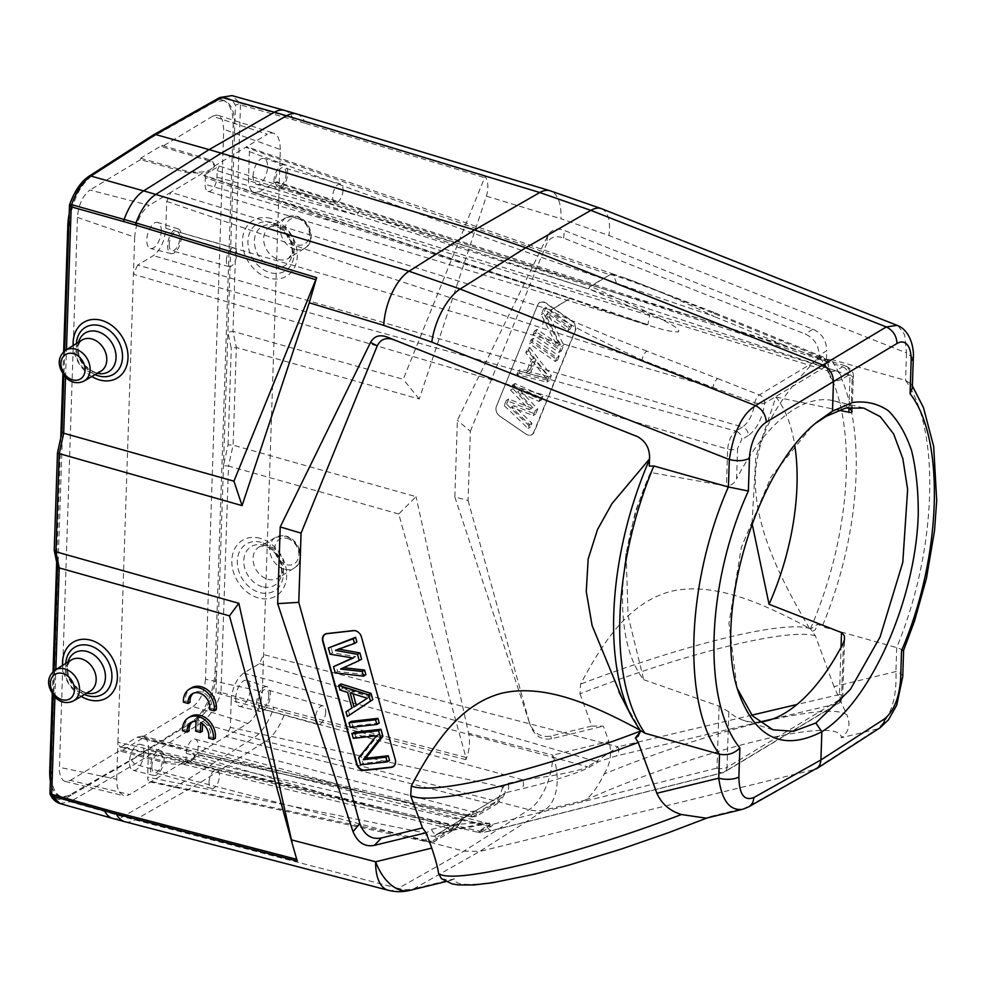 <?xml version="1.0" encoding="UTF-8"?>
<svg xmlns="http://www.w3.org/2000/svg" width="986" height="986" viewBox="0 0 986 986"><rect width="100%" height="100%" fill="white"/><g stroke="black" fill="none" stroke-linecap="round" stroke-linejoin="round"><path stroke-width="0.74" stroke-dasharray="4.93 3.7" d="M216.267 709.673L211.583 708.355A12.855 10.033 -121 0 0 206.542 694.859A12.855 10.033 -121 0 0 194.267 692.628A12.855 10.033 -121 0 0 193.318 693.294M190.101 702.303L185.417 700.984A18.377 14.334 59 0 1 191.42 687.895M297.254 861.111L291.462 840.503M215.318 738.292L210.634 736.973A12.855 10.033 -121 0 0 202.648 721.407L202.574 723.786M202.327 731.23L197.681 729.923L198.001 720.1A12.855 10.033 -121 0 0 193.318 721.247A12.855 10.033 -121 0 0 192.369 721.912M189.152 730.922L184.468 729.603A18.377 14.334 59 0 1 190.471 716.514M343.029 190.175A9.687 4.659 -74.3 0 1 335.228 202.623A9.687 4.659 -74.3 0 1 333.367 192.036A9.687 4.659 -74.3 0 1 340.478 183.975A9.687 4.659 -74.3 0 1 343.029 190.175M286.1 174.029A9.922 4.77 105.7 0 0 283.487 167.682A9.922 4.77 105.7 0 0 276.191 175.939A9.922 4.77 105.7 0 0 278.114 186.785A9.922 4.77 105.7 0 0 286.1 174.029M273.898 181.375A12.855 6.187 -74.3 0 1 284.362 164.872A12.855 6.187 -74.3 0 1 286.741 178.91A12.855 6.187 -74.3 0 1 277.386 189.632A12.855 6.187 -74.3 0 1 273.898 181.375M253.094 175.816A13.496 6.495 105.7 0 0 256.754 184.481A13.496 6.495 105.7 0 0 266.577 173.228A13.496 6.495 105.7 0 0 264.075 158.499A13.496 6.495 105.7 0 0 253.094 175.816M226.361 260.39A9.687 4.659 -74.3 0 1 234.175 247.954A9.687 4.659 -74.3 0 1 236.036 258.529A9.687 4.659 -74.3 0 1 228.925 266.59A9.687 4.659 -74.3 0 1 226.361 260.39M169.173 244.405A9.922 4.77 105.7 0 0 171.81 250.752A9.922 4.77 105.7 0 0 179.082 242.494A9.922 4.77 105.7 0 0 177.184 231.648A9.922 4.77 105.7 0 0 169.173 244.405M181.375 237.059A12.855 6.187 -74.3 0 1 171.096 253.599A12.855 6.187 -74.3 0 1 168.532 239.524A12.855 6.187 -74.3 0 1 178.059 228.851A12.855 6.187 -74.3 0 1 181.375 237.059M161.26 231.081A13.496 6.495 105.7 0 0 157.772 222.466A13.496 6.495 105.7 0 0 147.777 233.682A13.496 6.495 105.7 0 0 150.451 248.447A13.496 6.495 105.7 0 0 161.26 231.081M77.438 217.401L134.675 237.182C135.982 222.368 140.838 211.744 149.231 205.322L89.923 190.076C82.701 195.622 78.535 204.731 77.438 217.401L59.333 771.483L60.577 776.758L63.055 780.357L65.187 781.417L70.339 780.382L129.696 794.531L126.701 795.764L123.669 795.739L119.257 792.214L117.235 786.618L116.693 779.26L59.197 767.281M137.609 265.111L133.443 274.219L727.643 449.172C728.469 440.791 731.205 434.752 735.827 431.042L137.609 265.111L153.36 255.633C160.558 250.111 164.711 241.003 165.833 228.333L166.733 201.403L170.886 192.295L202.253 173.413L185.319 172.23L140.53 159.621L140.579 158.253L162.024 145.336L205.84 158.536L205.791 159.917L161.975 146.717L212.594 116.262L267.354 134.244L245.699 147.271L426.815 211.411L609.459 274.663L613.095 274.022M212.594 116.262L216.489 115.066L219.866 116.286L222.343 119.885L223.736 129.351L205.495 679.231L262.362 691.593L263.595 654.556L280.344 149.515L223.736 129.351M280.344 149.515L279.802 142.157L277.781 136.561L273.775 133.147L270.337 133.011L267.354 134.244M194.772 757.458L194.784 755.362C194.217 752.885 191.37 750.888 186.231 749.372L142.403 737.01L142.354 738.391L186.194 750.74C191.789 752.429 194.649 754.623 194.772 757.334C191.198 763.743 181.51 765.654 165.722 763.065L165.771 761.685L120.945 749.927L70.339 780.382M142.354 738.391L120.896 751.295L165.722 763.065M120.896 751.295L120.945 749.927M165.771 761.685L182.706 762.622L129.696 794.531M182.706 762.622L191.851 759.725L199.727 754.98L471.702 816.987M194.821 755.929L191.851 759.725L183.975 764.458L186.058 759.91L186.28 753.316A11.019 5.3 -74.3 0 1 195.117 739.143A11.019 5.3 -74.3 0 1 198.087 746.217L197.866 752.799L198.889 755.165L199.727 754.98M828.08 363.526A7.346 3.759 -3.3 0 0 824.789 360.679C825.282 366.866 827.18 370.576 830.471 371.821L835.881 370.822A7.346 5.731 59 0 1 841.761 379.277C833.33 383.258 828.388 378.735 826.946 365.732A7.346 3.759 -3.3 0 0 828.08 363.563C829.238 370.009 830.052 372.77 830.545 371.833L830.471 371.808M848.958 408.29L850.043 375.506A7.346 2.946 -178.2 0 1 853.26 378.069A7.346 2.946 -178.2 0 1 852.114 379.585C852.015 375.678 850.782 374.236 848.428 375.259A7.346 5.743 -120.9 0 0 842.574 366.804L846.296 366.213M902.732 676.716A14.704 5.867 -178.1 0 0 895.917 671.552L834.02 686.638L846.937 714.924C829.929 700.935 713.346 729.307 604.147 774.01C598.206 786.298 591.92 795.012 585.302 800.139L544.703 810.024A44.099 34.19 57.5 0 1 528.977 809.716L265.764 741.225A734.915 568.404 57.7 0 1 253.636 737.935A44.099 21.211 105.7 0 0 273.122 709.39L215.946 692.739A3.673 1.467 -178.1 0 1 221 692.431A3.673 1.762 -74.3 0 1 220.568 694.588C215.416 708.207 208.859 717.709 200.897 723.083L197.89 718.856C205.31 713.901 211.324 705.2 215.946 692.739L227.889 332.233L232.979 331.345L236.344 347.491L233.103 445.167L228.505 466.021L223.465 465.737L228.062 444.871L233.103 445.167L416.006 496.673L398.763 513.977L465.947 757.433L465.836 759.664C469.41 750.962 470.322 742.162 468.596 733.239L416.006 496.673M68.81 225.769L69.353 225.93C71.337 203.017 78.757 186.379 91.624 176.026L151.795 136.881L213.136 101.755A40.426 19.449 -74.3 0 1 222.491 100.104L223.859 100.498C231.254 103.234 234.853 111.874 234.717 126.418L227.889 332.233L231.266 348.378L236.344 347.491L419.247 398.997L486.406 196.165C488.699 188.437 488.292 181.781 485.186 176.211L403.225 379.29L232.979 331.345L240.485 104.923A3.673 1.467 1.9 0 0 235.432 105.231L240.19 103.21L231.932 95.679M69.217 213.666A40.426 19.449 -74.3 0 1 90.33 175.656L151.795 136.881M360.617 764.84L362.971 763.41L361.036 756.398L378.846 734.323L355.663 736.924L354.381 732.253M389.544 760.44L362.971 763.41M358.682 757.827L361.036 756.398M376.479 735.753L378.846 734.323M353.308 738.341L355.663 736.924M350.289 727.434L352.655 726.016L351.361 721.345M379.228 723.046L352.655 726.016M353.962 706.95L369.651 696.806L352.458 691.506L353.099 693.848M367.285 698.224L369.651 696.806M350.092 692.924L352.458 691.506M345.987 711.855L354.282 706.555L349.981 690.976L342.339 688.622L341.045 683.951M349.648 715.109L348.354 710.438M351.916 707.985L354.282 706.555M347.614 692.394L349.981 690.976M339.973 690.04L342.339 688.622M335.437 650.39L338.827 649.158M356.858 642.009L337.804 648.973M340.601 669.087L343.572 667.732M361.591 659.153L342.968 667.67M335.24 672.908L337.606 671.478L335.881 665.254M365.892 674.732L337.606 671.478M353.284 658.032L355.65 656.614L332.442 652.781L330.729 646.557M330.088 654.211L332.442 652.781M352.643 657.921L355.65 656.614M395.546 762.511A7.346 5.731 -121 0 0 395.559 762.412A7.346 5.731 -121 0 0 395.3 759.516L361.468 636.944A7.346 5.731 -121 0 0 356.476 631.102A7.346 5.731 -121 0 0 356.39 631.077M621.574 697.065L640.666 730.712M649.269 466.119L649.811 457.405C649.712 448.149 645.707 441.272 637.794 436.773L637.548 436.65M441.395 878.637L450.516 880.449L454.558 878.822C453.252 898.345 592.389 864.451 710.561 816.445L706.075 818.158M834.02 686.638L815.397 635.859L810.603 628.957L817.838 624.101L822.139 626.615A220.47 106.057 105.7 0 0 831.001 359.372L826.441 359.496L819.058 356.907L819.095 355.515L826.736 350.659C826.539 340.527 821.917 333.367 812.883 329.188L564.399 230.477C556.917 227.68 551.371 229.442 547.735 235.74L457.381 420.319L454.842 497.03L468.067 500.432L470.359 431.264L457.381 420.319M812.55 631.336L815.249 629.697L817.838 624.101M535.46 333.231L537.025 329.373L559.604 344.853L543.582 313.252L545.948 307.447L571.818 325.195L570.253 329.065L548.228 313.967L563.696 345.186L561.33 350.991L535.46 333.231L533.093 334.661L558.976 352.409L561.33 346.604L545.862 315.384L567.887 330.495L569.464 326.625L543.582 308.877L541.215 314.67L557.238 346.271L534.671 330.791L533.093 334.661M561.33 350.991L558.976 352.409M563.696 345.186L561.33 346.604M548.228 313.967L545.862 315.384M570.253 329.065L567.887 330.495M571.818 325.195L569.464 326.625M545.948 307.447L543.582 308.877M543.582 313.252L541.215 314.67M559.604 344.853L557.238 346.271M537.025 329.373L534.671 330.791M531.787 342.265L533.352 338.395L559.235 356.143L557.657 360.013L531.787 342.265L529.42 343.683L555.303 361.431L556.868 357.561L530.998 339.813L529.42 343.683M557.657 360.013L555.303 361.431M559.235 356.143L556.868 357.561M533.352 338.395L530.998 339.813M535.608 360.556L530.887 372.153L548.117 376.553L535.608 360.556L533.253 361.973L545.751 377.971L528.533 373.583L533.253 361.973M548.117 376.553L545.751 377.971M530.887 372.153L528.533 373.583M526.068 372.708L528.422 371.291L533.673 358.399L528.114 351.287L529.679 347.417L527.325 348.834L525.748 352.705L531.306 359.816L526.068 372.708L518.402 370.761L516.837 374.631L546.91 382.063L549.005 376.911L527.325 348.834M528.114 351.287L525.748 352.705M533.673 358.399L531.306 359.816M528.422 371.291L520.768 369.343L518.402 370.761M529.679 347.417L551.371 375.481L549.276 380.645L519.191 373.201L520.768 369.343M519.191 373.201L516.837 374.631M549.276 380.645L546.91 382.063M551.371 375.481L549.005 376.911M506.607 404.149L508.702 398.997L531.725 408.192L512.905 388.681L515 383.517L542.978 396.113L541.4 399.983L520.004 390.259L537.727 409.005L535.632 414.169L513.718 405.727L531.959 423.191L530.394 427.061L506.607 404.149L504.24 405.566L528.028 428.479L529.605 424.609L511.352 407.144L533.278 415.587L535.373 410.422L517.65 391.676L539.046 401.401L540.611 397.531L512.634 384.947L510.538 390.099L529.371 409.609L506.348 400.415L504.24 405.566M530.394 427.061L528.028 428.479M531.959 423.191L529.605 424.609M513.718 405.727L511.352 407.144M535.632 414.169L533.278 415.587M537.727 409.005L535.373 410.422M520.004 390.259L517.65 391.676M541.4 399.983L539.046 401.401M542.978 396.113L540.611 397.531M515 383.517L512.634 384.947M512.905 388.681L510.538 390.099M531.725 408.192L529.371 409.609M508.702 398.997L506.348 400.415M525.711 433.951L499.828 416.191A7.346 5.731 59 0 1 495.983 408.229A7.346 5.731 59 0 1 496.402 406.515L537.666 305.093A7.346 5.731 59 0 1 545.751 303.306L571.621 321.054A7.346 5.731 59 0 1 575.048 330.729L533.783 432.164A7.346 5.731 59 0 1 527.128 434.715A7.346 5.731 59 0 1 525.711 433.951L525.834 433.988A7.555 5.904 -121 0 0 527.288 434.777A7.555 5.904 -121 0 0 534.153 432.151L575.405 330.729A7.555 5.904 -121 0 0 571.892 320.77L546.01 303.022A7.555 5.904 -121 0 0 537.69 304.859L496.439 406.294A7.555 5.904 -121 0 0 496.007 408.044A7.555 5.904 -121 0 0 499.951 416.24L525.834 433.988M815.397 635.859A220.47 33.019 -20.1 0 0 579.965 693.799L580.581 684.099C601.83 644.499 627.281 602.877 671.109 591.329C715.023 581.247 764.68 604.319 809.469 628.328L810.393 628.846A217.031 104.405 105.7 0 0 819.304 356.944M809.469 628.328C781.849 581.111 754.043 528.089 755.313 475.794C757.951 424.091 788.714 387.929 819.058 356.907M579.965 693.799L591.785 726.053L603.296 726.127L608.929 741.484L552.801 755.153A44.099 26.782 -103.7 0 1 544.703 810.024L479.689 851.436L463.975 851.128L188.215 779.236L134.737 764.175L131.138 759.762L69.796 794.876A40.426 19.449 -74.3 0 1 60.442 796.528A40.426 19.449 -74.3 0 1 50.385 781.257M591.785 726.053L550.693 736.061C540.648 737.75 533.537 733.227 529.371 722.479L530.234 725.141C534.4 735.889 541.511 740.424 551.556 738.736L603.296 726.127M529.112 721.641L468.067 500.432M454.842 497.03L530.185 725.006M470.359 431.264L546.54 243.998C549.991 237.084 555.685 235.099 563.61 238.057L805.254 334.057C814.288 338.235 818.898 345.383 819.095 355.515M547.735 235.74L546.54 243.998M826.441 359.496L826.736 350.659M810.603 628.957L810.393 628.846A217.031 32.501 159.9 0 0 580.581 684.099M604.147 774.01C610.544 763.546 612.133 752.7 608.929 741.484M903.607 650.353L898.258 648.061L822.139 626.615M831.001 359.372L905.555 380.362L911.101 384.022L912.309 388.114M905.518 380.362C941.051 429.662 937.033 550.854 896.656 647.605M898.073 325.799L904.68 334.784L906.491 352.914L608.966 235.506L560.923 218.744A44.099 20.866 106.9 0 0 550.089 190.766M896.718 647.617L895.917 671.552C896.989 698.458 890.74 717.611 877.183 729.011L841.317 737.75C848.971 731.994 850.844 724.377 846.937 714.924M388.151 890.235A44.099 21.556 104.6 0 0 398.233 888.411A44.099 34.621 -119.6 0 0 413.947 888.719L479.689 851.436L815.866 769.179M879.98 727.816A14.704 11.524 57.2 0 1 877.183 729.011L813.561 770.091L743.271 809.087M57.471 453.042L54.242 550.188M69.71 204.422L61.97 432.299M57.521 566.309L58.1 565.249M58.014 452.648L62.525 431.745L50.348 794.691M50.003 793.015A3.673 1.467 -178.1 0 1 50.557 792.263C54.563 799.671 60.097 801.421 67.184 797.514L70.154 801.778M60.072 803.504L70.154 801.766L122.88 816.618A734.915 578.523 -119.8 0 0 135.02 819.908L398.233 888.411L463.975 851.128L528.977 809.716A44.099 21.556 104.6 0 0 552.801 755.153L468.596 733.239M197.89 718.856L193.897 721.333C207.048 711.066 214.628 694.477 216.624 671.565L215.096 671.133A40.426 19.449 -74.3 0 1 192.59 720.976L131.138 759.762M192.59 720.976L193.897 721.333L131.754 759.935L71.091 795.246L61.835 796.922C54.649 794.235 51.124 785.62 51.272 771.089L50.73 770.929M52.283 694.021L53.034 671.614M56.658 562.217L60.787 437.636M62.894 374.162L63.646 351.755M88.876 176.358L87.717 178.54C80.458 183.532 74.566 192.282 70.043 204.755A3.673 1.467 1.9 0 0 69.488 205.507M223.884 100.498L214.43 102.125L152.411 137.054L153.569 134.811M222.491 100.104A40.426 19.449 -74.3 0 1 233.189 125.986L234.717 126.418L235.432 105.231C231.34 97.799 225.671 96.024 218.424 99.869L219.742 97.589M215.096 671.133L233.189 125.986M398.763 513.977L228.505 466.021L221 692.431L273.541 707.233A713.963 557.213 -121 0 0 285.324 710.425A3.673 1.799 -75.4 0 1 284.942 712.595A716.07 558.865 59 0 1 273.122 709.39A3.673 1.762 105.7 0 0 273.541 707.233M419.247 398.997L403.225 379.29M752.047 523.381L755.831 456.604L775.933 397.038A162.715 78.276 -74.3 0 1 794.741 445.315M650.575 472.479L635.477 511.241L626.135 553.319L628.057 615.732L643.698 679.699A162.715 78.276 -74.3 0 1 624.495 566.901A162.715 78.276 -74.3 0 1 650.575 472.479L726.423 486.012L727.643 449.172A7.346 2.921 -178 0 0 737.577 448.507L736.567 478.999C734.36 483.399 730.983 485.728 726.423 486.012M470.679 815.668L473.058 814.263L472.713 811.946L468.954 814.214C463.901 815.668 460.142 818.774 457.677 823.52L459.501 823.877C462.853 818.811 465.17 816.309 466.403 816.396M468.954 814.214A3.673 1.553 -114.3 0 0 469.854 814.559L466.6 816.272M183.975 764.458L452.106 829.152L431.708 841.403A7.346 5.743 -120.9 0 0 435.442 840.898A7.346 5.743 -120.9 0 0 437.858 836.51C435.763 837.743 434.838 837.484 435.097 835.721L466.329 816.433L462.36 819.366L459.106 823.692M457.677 823.52L453.905 825.763M452.106 829.152L455.963 828.523L435.455 840.898C434.493 841.908 432.188 842.34 428.565 842.18M459.501 823.877L456.025 828.499L459.094 823.729L437.858 836.51M186.28 753.316L323.654 793.373L453.893 825.75L452.118 829.152M476.065 816.285L472.577 816.827L470.642 815.656L338.555 784.412L198.087 746.217M473.058 814.263L477.828 812.402L476.127 816.248M195.117 739.143L472.713 811.946A3.673 3.562 -147.4 0 0 474.439 811.798L437.846 833.823L453.005 830.064C484.939 822.497 497.782 821.19 491.509 826.12L482.77 831.383C481.18 832.615 484.594 832.221 493.012 830.187L723.317 772.494L837.853 703.56L772.999 718.905M477.828 812.427L475.437 810.936L505.202 793.04L499.076 799.671L477.828 812.452M475.388 810.96L504.659 793.57C504.253 795.554 501.603 799.042 496.697 804.034A7.346 5.731 -121.2 0 0 499.076 799.671M436.551 834.353L437.846 833.823A7.346 4.375 76.1 0 1 437.094 834.144L436.551 834.366M428.577 842.13L431.708 841.403L151.339 781.504L149.675 781.861L148.085 780.283L147.629 777.128L426.063 833.182A7.346 4.289 34.7 0 0 435.097 835.721M149.736 781.873L428.528 842.118L426.63 840.898L425.595 838.297L426.063 833.182L431.498 829.399A7.346 4.375 76.1 0 0 437.032 834.156M431.498 829.399L446.658 825.652A7.346 4.375 76.1 0 0 452.192 830.397M437.094 834.144L452.254 830.385A7.346 4.375 76.1 0 0 453.005 830.064M142.452 736.024L488.538 823.618C482.265 822.398 468.301 823.076 446.658 825.652L148.529 750.198L147.629 777.128M148.529 750.198C148.603 742.175 146.618 737.454 142.563 736.049L137.387 737.109L121.635 746.587L480.133 831.321A7.346 5.731 -121 0 0 482.77 831.383M488.538 823.618L490.178 824.641L488.883 826.058L137.387 737.109M491.509 826.12A7.346 5.731 -121 0 1 488.883 826.058L480.133 831.321C476.891 833.121 479.097 831.284 486.751 825.8A7.346 4.301 75.9 0 0 492.224 830.52M480.133 831.321L478.259 832.369C481.513 832.098 475.831 834.119 492.285 830.508A7.346 4.301 75.9 0 0 493.012 830.187M134.675 237.182L117.926 742.224L119.935 746.944L121.635 746.587M208.021 191.346A11.019 5.3 -74.3 0 0 216.969 177.197L217.179 170.615L588.506 288.812L590.232 286.236L219.262 166.067L203.51 175.533L204.447 175.385L205.371 177.726L205.15 184.308A11.019 5.3 -74.3 0 0 208.021 191.346L647.851 324.739L649.786 314.904L588.667 288.861L590.232 286.236L609.89 274.823C610.913 273.11 659.178 291.006 711.189 312.377L780.481 340.786A7.346 3.303 -67.7 0 1 782.391 340.503A7.346 3.303 -67.7 0 1 783.648 344.964L714.357 316.543A7.346 3.303 112.3 0 0 713.137 312.106M205.791 159.917C210.918 161.531 213.765 163.614 214.332 166.153L211.386 170.8L202.253 173.413M214.332 166.153L245.699 147.271L247.609 146.976L248.928 148.43L249.409 151.647L248.509 178.577L783.648 344.964L824.789 360.679A7.346 3.229 111.9 0 0 823.507 357.178A7.346 3.229 111.9 0 0 821.621 357.474L780.481 340.786M823.483 357.166L713.1 312.081A7.346 3.303 112.3 0 0 711.189 312.377M249.409 151.647L432.879 218.707C496.352 241.619 556.042 262.695 616.533 283.29L714.357 316.543C676.729 298.585 647.001 285.78 625.161 278.126M713.1 312.081L625.112 278.101C616.201 275.082 611.012 273.948 609.533 274.675M571.56 298.968L570.019 298.413L571.56 298.968L570.019 298.413L551.199 310.134M647.851 324.739L570.426 298.573L342.536 224.364L205.15 184.308M609.878 274.823L590.651 286.396L635.884 306.547L660.226 318.466C675.139 326.686 679.058 328.424 678.639 331.777C674.165 332.319 665.057 330.47 651.327 326.218C637.252 322.323 610.285 313.104 570.426 298.573M217.179 170.615L219.262 166.067M203.51 175.533L340.762 222.207L570.019 298.413M646.828 351.115C593.56 330.495 547.994 310.972 551.211 310.146L550.829 309.998C545.566 312.044 589.073 335.881 642.12 360.026L712.977 387.498A7.346 3.106 -68.8 0 1 717.685 378.587L646.828 351.115A7.346 3.106 111.2 0 0 642.12 360.026L542.103 328.079C543.163 319.723 546.047 313.696 550.755 309.974L361.542 250.69L170.886 192.295L149.231 205.322M166.733 201.403L354.319 265.986L542.103 328.079M165.833 228.333L712.977 387.498L754.771 402.818A7.346 2.046 6.6 0 0 764.717 403.188L826.946 365.732A7.346 5.731 -121 0 0 821.621 357.474L759.393 394.93A7.346 3.18 111.6 0 0 754.771 402.818C753.033 414.305 748.941 422.378 742.507 427.024L153.36 255.633M643.698 679.699L719.114 706.161L728.851 711.818A166.03 79.866 105.7 0 0 743.493 720.31A166.03 79.866 105.7 0 0 758.912 722.097M116.693 779.26L117.926 742.224L486.751 825.8L717.056 768.094A7.346 4.301 75.9 0 0 722.59 772.802A7.346 4.301 75.9 0 0 723.317 772.494A7.346 5.731 59 0 0 724.587 771.964A7.346 5.731 59 0 0 727.002 767.416L841.539 698.495A7.346 5.731 59 0 1 839.123 703.043A7.346 5.731 59 0 1 837.853 703.56A7.346 4.622 -103.3 0 0 839.468 694.427L841.021 647.383M846.284 366.139C851.892 369.442 854.221 373.411 853.26 378.057L852.138 411.692M275.402 182.188L842.574 366.804L835.881 370.822L259.651 191.666L275.402 182.188L277.239 181.88L278.656 183.408L279.112 186.551L850.043 375.506L849.377 369.812L846.333 366.225L277.3 181.892M259.651 191.666L254.215 192.652C250.333 191.087 248.423 186.403 248.509 178.577M717.685 378.587L759.393 394.93A7.346 5.731 59 0 1 764.717 403.188C762.338 418.495 756.891 429.255 748.386 435.467A7.346 5.731 -121 0 0 742.507 427.024L735.827 431.042A7.346 5.731 58.8 0 1 741.706 439.485L737.577 448.507M848.059 407.612A166.03 79.866 105.7 0 0 833.503 400.747A166.03 79.866 105.7 0 0 736.567 478.999M775.933 397.038L838.531 410.164M817.912 421.367L812.082 426.186L771.212 476.608L741.312 547.427L728.937 623.164L736.899 687.057M751.85 715.146L618.012 746.809A7.346 4.622 -103.3 0 1 616.398 755.929L598.847 761.525L590.109 766.775C582.282 771.705 549.485 782.28 521.274 788.985L506.447 792.534A7.346 4.548 -103.5 0 0 507.975 783.377L502.638 787.087M243.678 673.142L587.471 766.726C581.814 770.473 550.989 776.721 522.802 779.827L231.205 700.442C232.326 687.772 236.48 678.664 243.678 673.142L259.429 663.664L263.595 654.556L618.012 746.809L596.222 761.463A7.346 5.731 -121 0 0 598.847 761.525M507.975 783.377L522.802 779.827A7.346 4.548 -103.5 0 1 521.274 788.985M231.205 700.442L230.305 727.372L502.65 787.087A7.346 4.375 -145.5 0 1 504.696 793.52A7.346 4.375 -145.5 0 1 503.809 794.371M230.305 727.372L226.151 736.48L247.806 723.453L193.009 706.555L142.403 737.01M502.65 787.087C500.703 794.938 497.462 800.768 492.938 804.551L226.151 736.48L194.784 755.362M472.565 816.815L492.938 804.551A7.346 5.731 -121.2 0 0 496.685 804.046L476.139 816.408M205.495 679.231C204.385 691.901 200.232 701.009 193.009 706.555M247.806 723.453C256.2 717.032 261.056 706.407 262.362 691.593M325.725 712.052A9.687 4.659 -74.3 0 1 317.911 724.5A9.687 4.659 -74.3 0 1 316.05 713.913A9.687 4.659 -74.3 0 1 323.161 705.853A9.687 4.659 -74.3 0 1 325.725 712.052M268.796 695.906A9.922 4.77 105.7 0 0 266.171 689.559A9.922 4.77 105.7 0 0 258.887 697.805A9.922 4.77 105.7 0 0 260.797 708.651A9.922 4.77 105.7 0 0 268.796 695.906M256.594 703.252A12.855 6.187 -74.3 0 1 267.046 686.749A12.855 6.187 -74.3 0 1 269.437 700.787A12.855 6.187 -74.3 0 1 260.082 711.51A12.855 6.187 -74.3 0 1 256.594 703.252M235.777 697.694A13.496 6.495 105.7 0 0 239.45 706.358A13.496 6.495 105.7 0 0 249.261 695.105A13.496 6.495 105.7 0 0 246.759 680.377A13.496 6.495 105.7 0 0 235.777 697.694M209.044 782.268A9.687 4.659 -74.3 0 1 216.871 769.832A9.687 4.659 -74.3 0 1 218.719 780.407A9.687 4.659 -74.3 0 1 211.62 788.467A9.687 4.659 -74.3 0 1 209.044 782.268M151.869 766.27A9.922 4.77 105.7 0 0 154.494 772.63A9.922 4.77 105.7 0 0 161.778 764.372A9.922 4.77 105.7 0 0 159.88 753.526A9.922 4.77 105.7 0 0 151.869 766.27M164.07 758.937A12.855 6.187 -74.3 0 1 153.779 775.477A12.855 6.187 -74.3 0 1 151.228 761.402A12.855 6.187 -74.3 0 1 160.755 750.728A12.855 6.187 -74.3 0 1 164.07 758.937M143.944 752.959A13.496 6.495 105.7 0 0 140.456 744.344A13.496 6.495 105.7 0 0 130.46 755.547A13.496 6.495 105.7 0 0 133.147 770.325A13.496 6.495 105.7 0 0 143.944 752.959M140.53 159.621L89.923 190.076M140.579 158.253L185.368 170.849C201.144 173.709 210.831 171.884 214.406 165.377C214.295 162.604 211.435 160.324 205.84 158.536M161.975 146.717L162.024 145.336M200.688 722.59L202.648 721.407M195.709 731.107L197.681 729.923M196.029 721.284L198.001 720.1M182.496 730.786L184.468 729.603M208.662 738.157L210.634 736.973M209.611 709.538L211.583 708.355M183.445 702.168L185.417 700.984M719.114 706.161L716.995 768.23M839.394 694.563L796.947 704.485M54.92 697.225L55.845 669.58M81.222 696.375A32.501 25.365 59 0 1 62.586 665.402M186.231 749.372L186.194 750.74M848.428 375.259L841.761 379.277M287.246 538.467A14.285 11.142 59 0 1 297.032 561.034A14.285 11.142 59 0 1 276.166 555.155A14.285 11.142 59 0 1 287.246 538.467M284.313 569.181A17.958 14.014 59 0 1 270.398 554.206A17.958 14.014 59 0 1 275.735 537.259A17.958 14.014 59 0 1 285.41 536.273A17.958 14.014 59 0 1 299.276 551.063A17.958 14.014 59 0 1 294.247 568.035A17.958 14.014 59 0 1 284.313 569.181M267.872 579.312A18.229 14.223 -121 0 0 277.953 578.153A18.229 14.223 -121 0 0 280.603 555.291A18.229 14.223 -121 0 0 259.158 546.922A18.229 14.223 -121 0 0 253.747 564.128A18.229 14.223 -121 0 0 267.872 579.312M262.19 586.682A22.616 17.649 59 0 1 243.788 560.578A22.616 17.649 59 0 1 263.558 545.233A22.616 17.649 59 0 1 281.959 571.338A22.616 17.649 59 0 1 262.19 586.682M261.216 542.399A27.349 21.347 -121 0 0 239.98 574.357A27.349 21.347 -121 0 0 279.95 585.61A27.349 21.347 -121 0 0 261.216 542.399M260.242 538.356A32.501 25.365 -121 0 0 235.013 576.342A32.501 25.365 -121 0 0 282.514 589.714A32.501 25.365 -121 0 0 260.242 538.356M228.062 444.871L231.266 348.378M87.717 178.54L91.624 176.026L90.33 175.656M54.969 670.123A17.958 14.014 -121 0 0 49.941 687.094A17.958 14.014 -121 0 0 63.807 701.884A17.958 14.014 -121 0 0 73.482 700.898M90.059 691.223A18.229 14.223 59 0 1 68.613 682.867A18.229 14.223 59 0 1 71.263 660.004C68.527 662.087 63.19 669.223 73.888 684.851C86.115 695.413 84.476 691.469 90.059 691.223M67.96 662.05A22.616 17.649 -121 0 0 86.706 693.183M84.488 694.477A27.349 21.347 59 0 1 65.791 663.405M65.581 350.264A17.958 14.014 -121 0 0 60.553 367.236A17.958 14.014 -121 0 0 74.418 382.026A17.958 14.014 -121 0 0 84.093 381.027M100.671 371.365A18.229 14.223 59 0 1 79.225 363.008A18.229 14.223 59 0 1 81.875 340.145C79.139 342.228 73.802 349.364 84.5 364.98C96.727 375.555 95.087 371.611 100.671 371.365M78.572 342.191A22.616 17.649 -121 0 0 97.318 373.324M95.1 374.618A27.349 21.347 59 0 1 76.403 343.547M91.834 376.516A32.501 25.365 59 0 1 73.186 345.531M631.508 716.465A217.031 104.405 105.7 0 0 640.604 731.033A217.031 32.501 159.9 0 1 640.481 731.082M454.558 878.822L413.947 888.719A44.099 26.782 -103.7 0 1 409.695 890.407M551.556 738.736L550.693 736.061M563.61 238.057L564.399 230.477M812.883 329.188L805.254 334.057M601.534 208.699A44.099 19.301 -68.5 0 1 608.966 235.506M913.282 358.152L906.479 352.926L905.579 380.374M585.302 800.139C702.168 748.547 841.304 714.653 841.317 737.75M465.836 759.664L284.942 712.595A44.099 21.556 -75.4 0 1 265.764 741.225L200.343 782.527L135.02 819.908A44.099 21.556 -75.4 0 1 124.939 821.745M112.687 818.417A44.099 21.211 105.7 0 0 122.88 816.618L188.215 779.236L253.636 737.935L200.897 723.083L134.737 764.175L70.154 801.766M710.561 816.445L746.439 807.707A14.704 11.413 -119.3 0 0 748.719 806.807M65.532 377.367L66.456 349.722M58.1 565.274L54.809 549.14M69.796 794.876L71.091 795.246L67.184 797.514M297.858 218.609A14.285 11.142 59 0 1 307.644 241.176A14.285 11.142 59 0 1 286.766 235.297A14.285 11.142 59 0 1 297.858 218.609M294.925 249.322A17.958 14.014 59 0 1 281.01 234.348A17.958 14.014 59 0 1 286.347 217.401A17.958 14.014 59 0 1 296.022 216.415A17.958 14.014 59 0 1 309.887 231.205A17.958 14.014 59 0 1 304.859 248.164A17.958 14.014 59 0 1 294.925 249.322M278.483 259.454A18.229 14.223 -121 0 0 288.565 258.295A18.229 14.223 -121 0 0 291.215 235.42A18.229 14.223 -121 0 0 269.77 227.063A18.229 14.223 -121 0 0 264.359 244.257A18.229 14.223 -121 0 0 278.483 259.454M272.802 266.824A22.616 17.649 59 0 1 254.4 240.72A22.616 17.649 59 0 1 274.17 225.375A22.616 17.649 59 0 1 292.571 251.479A22.616 17.649 59 0 1 272.802 266.824M271.828 222.54A27.349 21.347 -121 0 0 250.592 254.499A27.349 21.347 -121 0 0 290.562 265.752A27.349 21.347 -121 0 0 271.828 222.54M270.854 218.498A32.501 25.365 -121 0 0 245.625 256.471A32.501 25.365 -121 0 0 293.125 269.856A32.501 25.365 -121 0 0 270.854 218.498M304.81 123.164A713.963 557.189 -121 0 0 293.027 119.725L240.485 104.923A3.673 1.762 -74.3 0 0 240.19 103.21L292.731 118A716.07 558.84 59 0 1 304.551 121.463A3.673 1.738 -73.1 0 1 304.81 123.164L485.174 177.837M296.823 113.994A44.099 20.866 -73.1 0 1 304.551 121.463L485.186 176.211M293.027 119.725A3.673 1.762 105.7 0 0 292.731 118A44.099 21.211 105.7 0 0 284.597 110.42M213.136 101.755L214.43 102.125L218.424 99.869M465.947 757.433L285.324 710.425M486.406 196.165L560.923 218.744M186.058 759.91L323.654 793.373A3.673 1.886 103.7 0 1 321.658 797.945M197.866 752.799L338.555 784.412A3.673 1.775 102.7 0 0 339.628 786.791M476.201 816.359L471.739 817L339.652 786.803A3.673 1.775 102.7 0 0 340.49 786.618M216.969 177.197L357.388 215.392A3.673 1.652 -72.3 0 1 359.545 210.868M340.762 222.207A3.673 1.75 -71.2 0 1 341.698 222.06A3.673 1.75 -71.2 0 1 342.536 224.364L205.371 177.726M550.804 309.998L570.031 298.425M717.056 768.094A7.346 2.933 1.9 0 0 727.002 767.416L728.851 711.818M843.375 642.884L841.539 698.495A7.346 2.933 1.9 0 0 842.673 696.991A7.346 2.933 1.9 0 0 839.468 694.427M851.103 410.077L852.114 379.585M748.386 435.467L741.706 439.485M759.787 722.023L616.398 755.929M259.429 663.664L596.222 761.463L587.471 766.726A7.346 5.731 -121 0 0 590.109 766.775M185.319 172.23L185.368 170.849M616.533 283.29L613.169 274.046L247.634 146.988M340.478 183.975L283.487 167.682M335.228 202.623L278.114 186.785M284.362 164.872L264.075 158.499M277.386 189.632L256.754 184.481M234.175 247.954L177.184 231.648M228.925 266.59L171.81 250.752M178.059 228.851L157.772 222.466M171.096 253.599L150.451 248.447M218.152 115.337L273.837 133.172M65.236 781.43L123.743 795.764M275.735 537.259L286.273 536.113C301.531 540.858 305.155 562.525 294.247 568.035L277.953 578.153C280.776 573.334 283.5 576.625 279.876 560.874C271.088 544.112 262.288 545.48 259.158 546.922L275.735 537.259M640.419 732.13L640.801 731.107M707.344 817.875L708.515 817.419M445.82 881.607L450.516 880.461M529.371 722.479L530.234 725.141M529.445 722.874L528.706 720.507M912.383 385.908L911.101 384.022M64.669 350.893L63.856 375.469M54.057 670.751L53.244 695.327M61.798 796.91L60.442 796.528M286.347 217.401L296.885 216.254C312.143 220.987 315.766 242.667 304.859 248.164L288.565 258.295C291.388 253.476 294.111 256.767 290.488 241.015C281.688 224.253 272.9 225.621 269.77 227.063L286.347 217.401M626.11 553.319L624.495 566.901M339.652 786.803L198.913 755.177M472.639 811.367L475.425 810.973M452.254 830.385L488.6 823.643M120.021 746.969L478.222 832.394M647.691 324.69L571.251 298.376A3.673 3.673 0 0 0 570.894 298.253L341.698 222.06L204.472 175.397M492.285 830.508L722.59 772.802A7.346 7.346 0 0 0 724.587 771.964L839.123 703.043A7.346 7.346 0 0 0 842.673 696.991L844.632 638.275M830.36 371.784L254.105 192.615M828.08 363.563A7.346 7.346 0 0 0 823.532 357.191M743.493 720.31L772.987 729.899M833.503 400.747L863.761 407.982M323.161 705.853L266.171 689.559M317.911 724.5L260.797 708.651M267.046 686.749L246.759 680.377M260.082 711.51L239.45 706.358M216.871 769.832L159.88 753.526M211.62 788.467L154.494 772.63M160.755 750.728L140.456 744.344M153.779 775.477L133.147 770.325M214.369 166.77L214.418 165.254M625.099 278.101L613.181 274.046M191.346 722.43L193.318 721.247M192.295 693.811L194.267 692.628M736.813 687.082L739.204 694.23"/><path stroke-width="1.48" d="M743.271 809.087L748.719 806.807L817.973 767.552L819.958 764.532L820.882 760.761L821.868 731.698C870.589 701.736 915.772 599.833 918.262 514.335C918.373 490.671 916.13 469.373 911.545 450.466C905.69 433.396 897.876 420.085 888.127 410.558C877.454 403.447 865.622 400.76 852.631 402.485L832.504 411.15L833.478 381.557L766.282 422.144M821.868 731.735C783.734 751.283 756.188 738.773 739.204 694.23C711.485 619.898 754.623 470.347 817.912 421.367L832.504 411.113M193.318 693.294A12.855 10.033 -121 0 0 190.101 702.303L188.129 703.486L183.445 702.168A18.377 14.334 59 0 1 189.448 689.091A18.377 14.334 59 0 1 206.703 692.012A18.377 14.334 59 0 1 214.295 710.857L216.267 709.673A18.377 14.334 59 0 0 208.675 690.829A18.377 14.334 59 0 0 191.42 687.895L189.448 689.091M292.374 844.139L229.467 615.856L59.209 567.899L57.521 566.309M202.574 723.786L202.327 731.23L200.355 732.413L195.709 731.107L196.029 721.284A12.855 10.033 -121 0 0 191.346 722.43A12.855 10.033 -121 0 0 187.18 732.105L189.152 730.922A12.855 10.033 -121 0 1 192.369 721.912M187.18 732.105L182.496 730.786A18.377 14.334 59 0 1 188.499 717.709L190.471 716.514A18.377 14.334 59 0 1 207.726 719.447A18.377 14.334 59 0 1 215.318 738.292L213.346 739.475L208.662 738.157A12.855 10.033 -121 0 0 200.688 722.59L200.355 732.413M63.646 351.755L67.824 225.498A40.426 19.449 -74.3 0 1 69.217 213.666M352.014 733.67L354.381 732.253L380.941 729.27L382.876 736.283L365.646 758.296L388.25 755.757L389.544 760.44L387.178 761.858L385.896 757.186L363.279 759.713L380.522 737.701L378.587 730.7L352.014 733.67L353.308 738.341L376.479 735.753L358.682 757.827L360.617 764.84L387.178 761.858M378.587 730.7L380.941 729.27M380.522 737.701L382.876 736.283M363.279 759.713L365.646 758.296M385.896 757.186L388.25 755.757M349.007 722.763L351.361 721.345L377.934 718.363L379.228 723.046L376.862 724.463L375.567 719.792L349.007 722.763L350.289 727.434L376.862 724.463M375.567 719.792L377.934 718.363M367.285 698.224L353.962 706.95L350.092 692.924L367.285 698.224M353.099 693.848L356.291 705.421M368.69 694.859L338.679 685.369L339.973 690.04L347.614 692.394L351.916 707.985L345.987 711.855L347.282 716.539L372.77 699.666L370.416 701.095L368.69 694.859L371.056 693.429L372.77 699.666M338.679 685.369L341.045 683.951L371.056 693.429M347.282 716.539L370.416 701.095M328.363 647.975L355.576 637.338L356.858 642.009L354.504 643.439L353.21 638.768L328.363 647.975L330.088 654.211L353.284 658.032L333.527 666.672L335.24 672.908L363.526 676.162L362.244 671.478L340.601 669.087L359.237 660.571L357.511 654.347L335.437 650.39L354.504 643.439M353.21 638.768L355.576 637.338M357.511 654.347L359.878 652.917L361.591 659.153L359.237 660.571M338.827 649.158L359.878 652.917M362.244 671.478L364.598 670.061L365.892 674.732L363.526 676.162M343.572 667.732L364.598 670.061M333.527 666.672L352.643 657.921M356.39 631.077A7.346 5.731 -121 0 0 353.654 630.683L327.081 633.653A7.346 5.731 -121 0 0 323.088 641.245L356.92 763.817A7.346 5.731 -121 0 0 364.734 770.078L391.306 767.108A7.346 5.731 -121 0 0 395.546 762.511M326.834 633.579L353.395 630.596A7.555 5.904 59 0 1 356.303 631.04A7.555 5.904 59 0 1 361.443 637.042L395.275 759.614A7.555 5.904 59 0 1 395.546 762.597A7.555 5.904 59 0 1 391.159 767.428L364.598 770.399A7.555 5.904 59 0 1 356.55 763.953L322.73 641.381A7.555 5.904 59 0 1 326.834 633.579L327.081 633.653M719.497 754.228C681.967 704.361 685.985 583.157 728.358 486.985M728.407 486.998L729.32 459.538L431.806 342.13A44.099 19.301 -68.5 0 1 460.142 289.046L755.559 405.628L751.899 408.315C740.831 417.164 733.301 434.247 729.32 459.538C737.195 461.362 743.912 460.98 749.459 458.379L748.374 491.028L728.383 486.985L653.829 465.996L649.269 466.119L649.564 457.282C649.478 448.026 645.473 441.149 637.548 436.65L387.227 337.101C379.758 334.303 374.199 336.066 370.563 342.364L377.244 345.876C380.695 338.962 386.389 336.99 394.326 339.936L637.671 436.712M640.185 730.207C595.68 706.469 546.145 682.99 501.812 693.207C458.453 704.67 432.595 746.057 411.285 785.99L410.669 795.677A220.47 33.019 -20.1 0 0 638.225 742.47L635.391 737.959L638.09 736.32L640.666 730.712L644.967 733.239L719.521 754.228L718.757 778.176C721.764 800.349 729.615 810.751 742.298 809.37L706.075 818.195M635.391 737.959L640.703 731.205M621.574 697.065L592.118 625.592L586.251 591.625L588.174 558.976L597.528 529.507L611.961 503.636L648.911 459.636M377.244 345.876L301.075 533.143L280.221 526.943L370.563 342.364M280.221 526.943L277.67 603.654L298.77 602.323L301.075 533.143M298.77 602.323L359.816 823.52C364.265 835.105 371.5 839.912 381.508 837.927L422.501 827.932L410.669 795.677M277.67 603.654L353.025 831.629L359.816 823.52M353.025 831.629C357.659 842.586 364.771 847.171 374.335 845.372L426.125 832.751L422.501 827.932M707.344 817.875L668.298 832.751L621.636 848.958L568.749 865.166L535.053 874.052L491.989 882.84L473.909 884.947L458.342 884.935L452.056 883.887L441.395 878.637L438.597 873.645C454.682 884.984 571.288 856.587 681.437 814.522L706.075 818.158M638.225 742.47L656.861 793.262C661.68 803.923 669.876 811.01 681.437 814.522M438.597 873.645C437.747 867.532 435.467 859.028 431.757 848.108L426.125 832.751M601.534 208.699L550.089 190.766A44.099 20.866 106.9 0 0 539.773 192.529L590.885 210.363A44.099 19.301 -68.5 0 1 601.534 208.699L897.124 325.355C910.374 330.137 914.305 348.65 913.295 358.165L911.15 361.073L910.066 393.71L912.309 388.114L913.307 358.14M431.806 342.13L383.751 325.368L309.247 302.788L316.617 277.67L135.969 222.91A44.099 20.866 -73.1 0 1 155.763 194.452L221.221 153.163L209.094 149.613L155.628 134.552L90.909 176.05C83.07 181.461 76.637 191.001 71.621 204.657L70.043 204.755M296.823 113.994L284.597 110.42A44.099 21.211 105.7 0 0 274.391 112.219A734.915 578.646 60.2 0 1 286.519 115.769L221.221 153.163L474.574 229.96L539.773 192.529L286.519 115.769A44.099 20.866 -73.1 0 1 296.823 113.994L550.089 190.766M755.559 405.628L822.792 365.03L525.698 247.782L474.574 229.96L409.03 271.212A44.099 20.866 106.9 0 0 383.751 325.368M66.456 349.722L71.189 206.814A3.673 1.467 1.9 0 1 69.488 205.507A3.673 3.673 0 0 1 69.698 204.398C74.48 191.21 80.852 181.843 88.839 176.309L153.68 134.737L219.705 97.552L231.895 95.617L221.653 97.367L274.391 112.219L209.094 149.613L143.648 190.902A734.804 573.47 -121 0 1 155.763 194.452L409.03 271.224L460.154 289.034L525.698 247.782L590.885 210.363L886.315 326.945L897.124 325.368M897.174 325.38L898.073 325.799M900.588 679.699L901.549 650.575L903.607 650.329L902.732 676.778A14.704 5.867 -178.1 0 1 900.588 679.699C899.096 698.174 893.76 711.226 884.553 718.88A14.704 11.524 57.2 0 1 880.03 727.779L816.359 768.883M748.781 806.77A14.704 11.413 -119.3 0 0 753.797 797.563C744.208 801.236 739.229 794.383 738.884 777.017A14.704 5.867 -178.1 0 1 718.757 778.176L656.861 793.262M748.374 491.028C706.087 583.108 702.143 702.057 739.857 747.881C734.521 753.526 727.742 755.646 719.521 754.228M749.471 458.379A29.395 14.543 -73.7 0 1 766.282 422.168C765.765 414.588 762.19 409.079 755.559 405.653M309.247 302.788L242.075 505.621L57.459 453.092M50.348 794.691L51.999 796.035L104.541 810.837A716.07 558.84 -121 0 0 116.36 814.042L297.254 861.111L292.386 844.139L238.846 603.296L55.931 551.778L54.242 550.188M63.856 375.469L61.97 432.201L63.683 433.224L65.532 377.367M242.075 505.621L233.941 481.18L316.617 277.67M233.941 481.18L63.683 433.224L59.172 454.102L55.931 551.778L59.209 567.899L55.845 669.58M238.846 603.296L229.467 615.856M388.151 890.235A44.099 44.099 0 0 0 409.695 890.407A44.099 26.782 -103.7 0 1 375.641 861.776A44.099 21.556 104.6 0 0 388.151 890.235L124.939 821.745A44.099 21.556 -75.4 0 1 116.36 814.042A3.673 1.799 -75.4 0 1 116.04 812.316A713.963 557.189 59 0 1 104.245 809.124L51.703 794.322A3.673 1.762 -74.3 0 0 51.999 796.035L60.023 803.491M50.385 781.257A40.426 19.449 -74.3 0 1 49.744 770.658L52.283 694.021M53.034 671.614L56.658 562.217M60.787 437.636L62.894 374.162M153.68 134.737L155.628 134.552L221.653 97.367L219.742 97.589M886.315 326.945L822.792 365.03C829.583 368.357 833.145 373.867 833.478 381.557L896.977 343.498A29.395 13.742 105.2 0 1 911.15 361.073M794.741 445.315A162.715 78.276 -74.3 0 1 769.055 604.258L752.047 523.381M838.531 410.164L850.351 412.542L852.101 411.901L851.103 410.077A166.03 79.866 105.7 0 0 848.059 407.612M758.912 722.097A166.03 79.866 105.7 0 0 843.375 642.884L844.484 639.655L844.373 635.945L842.229 632.852L769.055 604.258M737.614 689.152L752.38 715.774L773.012 729.825L793.557 731.255L815.853 722.997L850.376 689.411L880.104 636.907L902.782 562.39L907.638 489.438L902.856 458.687L893.624 433.926L880.313 416.696L863.736 408.068L845.569 408.081L826.046 416.388L816.383 422.797M188.499 717.709A18.377 14.334 59 0 1 205.754 720.643A18.377 14.334 59 0 1 213.346 739.475M214.295 710.857L209.611 709.538A12.855 10.033 -121 0 0 204.57 696.042A12.855 10.033 -121 0 0 192.295 693.811A12.855 10.033 -121 0 0 188.129 703.486M832.504 411.15L826.009 416.412M815.841 723.021L821.868 731.698M738.884 777.017L739.857 747.881M753.797 797.563L820.931 759.947L884.553 718.88M901.549 650.575C941.692 557.879 945.636 438.943 910.066 393.71M116.04 812.316L296.503 859.274M53.244 695.327L50.003 793.015A3.673 1.467 -178.1 0 0 51.703 794.322L54.92 697.225M62.586 665.402A32.501 25.365 59 0 1 90.946 640.234A32.501 25.365 59 0 1 116.964 681.942A32.501 25.365 59 0 1 81.222 696.375M67.824 225.498L68.81 225.769M62.833 673.524A14.285 11.142 -121 0 0 51.753 690.212A14.285 11.142 -121 0 0 72.619 696.091A14.285 11.142 -121 0 0 62.833 673.524M73.482 700.898A17.958 14.014 -121 0 0 78.818 683.951A17.958 14.014 -121 0 0 64.903 668.976A17.958 14.014 -121 0 0 54.969 670.123L71.263 660.004A18.229 14.223 59 0 1 81.345 658.833A18.229 14.223 59 0 1 95.469 674.03A18.229 14.223 59 0 1 90.059 691.223L73.482 700.898C67.233 703.831 61.292 702.845 55.647 697.915C46.502 686.712 46.268 677.456 54.969 670.123M86.706 693.183A22.616 17.649 -121 0 0 105.44 677A22.616 17.649 -121 0 0 87.027 651.475A22.616 17.649 -121 0 0 67.96 662.05M65.791 663.405A27.349 21.347 59 0 1 89.664 645.633A27.349 21.347 59 0 1 111.788 679.095A27.349 21.347 59 0 1 84.488 694.477M73.445 353.654A14.285 11.142 -121 0 0 62.364 370.354A14.285 11.142 -121 0 0 83.231 376.233A14.285 11.142 -121 0 0 73.445 353.654M84.093 381.027A17.958 14.014 -121 0 0 89.43 364.093A17.958 14.014 -121 0 0 75.515 349.118A17.958 14.014 -121 0 0 65.581 350.264L81.875 340.145A18.229 14.223 59 0 1 91.957 338.974A18.229 14.223 59 0 1 106.081 354.171A18.229 14.223 59 0 1 100.671 371.365L84.093 381.027C77.845 383.973 71.904 382.987 66.259 378.057C57.102 366.854 56.88 357.598 65.581 350.264M97.318 373.324A22.616 17.649 -121 0 0 116.052 357.142A22.616 17.649 -121 0 0 97.639 331.616A22.616 17.649 -121 0 0 78.572 342.191M76.403 343.547A27.349 21.347 59 0 1 100.276 325.774A27.349 21.347 59 0 1 122.387 359.237A27.349 21.347 59 0 1 95.1 374.618M73.186 345.531A32.501 25.365 59 0 1 101.558 320.376A32.501 25.365 59 0 1 127.576 362.072A32.501 25.365 59 0 1 91.834 376.516M653.829 465.996A220.47 106.057 105.7 0 0 644.967 733.239M649.491 459.575A217.031 104.405 105.7 0 0 631.508 716.465L618.801 691.667M640.481 731.082A217.031 32.501 159.9 0 1 411.298 785.99M387.227 337.101L394.326 339.936M381.508 837.927L374.335 845.372M291.425 839.862L375.641 861.776L431.757 848.108M886.303 326.97C893.045 330.322 896.607 335.832 897.001 343.473M123.731 221.603L71.189 206.814A3.673 1.762 -74.3 0 1 71.621 204.657L124.162 219.459A3.673 1.762 105.7 0 0 123.731 221.603A713.963 557.213 59 0 1 135.513 225.054A3.673 1.738 -73.1 0 1 135.969 222.91A716.07 558.865 -121 0 0 124.162 219.459A44.099 21.211 105.7 0 1 143.648 190.902L90.909 176.05L88.876 176.346M315.89 279.728L135.513 225.054M104.245 809.124A3.673 1.762 105.7 0 0 104.541 810.837A44.099 21.211 105.7 0 0 112.687 818.417L124.939 821.745M50.73 770.929L49.744 770.658M848.823 412.345L848.958 408.29M841.021 647.383L841.514 632.507M796.947 704.485L751.85 715.146M772.999 718.905L759.787 722.023M640.678 731.353L631.508 716.465M409.695 890.407L445.82 881.607M903.595 650.366L914.564 620.909L926.433 578.388L934.543 530.517L936.7 500.481L933.668 446.424L923.488 407.649L912.383 385.908M902.732 676.778L896.73 705.15L888.485 719.805L879.98 727.816M57.459 453.19L54.242 550.089M57.484 452.944L61.995 432.053M69.488 205.507L64.669 350.893M57.545 566.556L54.279 550.533M57.521 566.432L54.057 670.751M50.003 793.015A3.673 3.673 0 0 0 50.385 794.765C52.517 799.215 55.721 802.136 60.01 803.553M112.687 818.417L60.047 803.59M284.597 110.42L231.944 95.593"/></g></svg>

